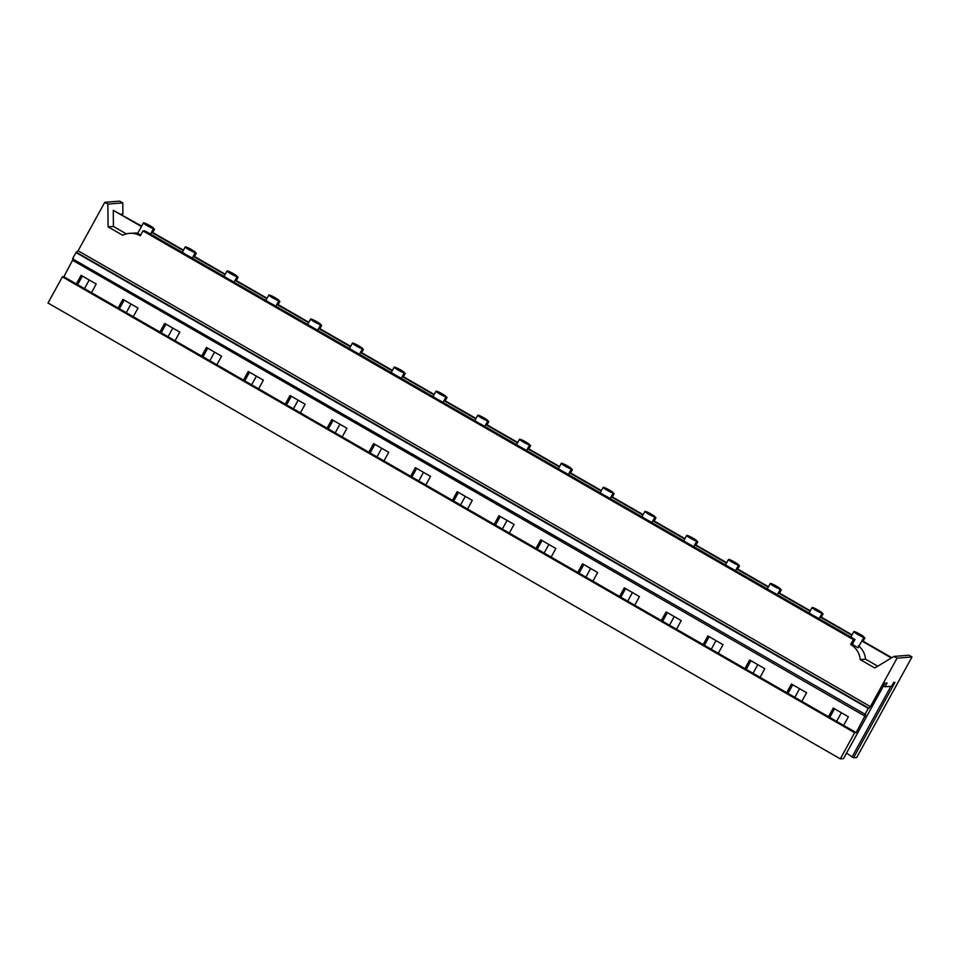 <?xml version="1.0" encoding="UTF-8"?>
<svg xmlns="http://www.w3.org/2000/svg" width="960" height="960" viewBox="0 0 960 960"><rect width="100%" height="100%" fill="white"/><g stroke="black" fill="none" stroke-linecap="round" stroke-linejoin="round"><path stroke-width="1.44" d="M854.676 732.72L840.3 758.868L48 303.024L62.376 276.876L854.676 732.72L856.128 732.6L843.624 725.4L848.376 716.772L833.244 708.06L828.492 716.7L843.624 725.4M73.356 258.768L63.84 276.756L62.376 276.876M104.76 202.32L107.832 204.084L122.772 202.896L119.7 201.132L104.76 202.32L78.12 250.776L75.996 252.54L72.54 258.828L865.692 714.612L856.128 732.6M91.476 292.656L96.216 284.028L81.084 275.316L76.344 283.944L118.128 307.992L122.868 299.352L138.012 308.064L133.26 316.704L159.912 332.028L164.664 323.4L179.796 332.112L175.044 340.74L201.696 356.076L206.448 347.436L221.58 356.148L216.84 364.776L243.48 380.112L248.232 371.484L263.364 380.184L258.624 388.824L285.276 404.16L290.016 395.52L305.148 404.232L300.408 412.86L327.06 428.196L331.8 419.568L346.944 428.268L342.192 436.908L368.844 452.244L373.596 443.604L388.728 452.316L383.976 460.944L410.628 476.28L415.38 467.652L430.512 476.352L425.772 484.992L452.412 500.328L457.164 491.688L472.296 500.4L467.556 509.028L494.208 524.364L498.948 515.736L514.08 524.436L509.34 533.076L535.992 548.412L540.732 539.772L555.876 548.484L551.124 557.112L564.444 564.78L577.776 572.448L582.528 563.82L597.66 572.52L592.908 581.16L619.56 596.484L624.312 587.856L639.444 596.568L634.692 605.196L661.344 620.532L666.096 611.892L681.228 620.604L676.488 629.244L703.14 644.568L707.88 635.94L723.012 644.652L718.272 653.28L744.924 668.616L749.664 659.976L764.808 668.688L760.056 677.328L786.708 692.652L791.46 684.024L806.592 692.724L801.84 701.364L828.492 716.7M77.616 284.688L82.356 276.048M126.36 233.892L113.436 226.452L108.12 226.872L122.7 235.26A19.26 18.852 -94.5 0 1 140.28 235.776L142.956 230.916L144.612 230.784A5.772 0.648 28.8 0 0 147.24 232.2L147.06 232.512M137.952 232.944L129.54 233.352M137.748 233.484L140.724 234.996M141.696 226.128L113.28 210.336L141.468 226.548M113.28 210.336L113.436 226.452M121.86 214.716L121.848 213.888L122.916 213.804L122.28 214.956M122.916 213.804L122.772 202.896M107.832 204.084L108.12 226.872M153.504 228.624L154.524 229.212L152.724 232.476M153.12 229.32L154.524 229.212M153.48 228.504A5.772 0.648 28.8 0 0 153.6 228.444A5.772 0.648 28.8 0 0 149.712 225.564A5.772 0.648 28.8 0 0 143.604 222.828A5.772 0.648 28.8 0 0 143.484 222.876A5.772 0.648 28.8 0 0 147.372 225.756A5.772 0.648 28.8 0 0 153.48 228.504M147.24 232.2L184.092 253.392A5.772 0.648 28.8 0 0 186.396 254.832A5.772 0.648 28.8 0 0 189.024 256.236L225.876 277.44A5.772 0.648 -151.2 0 0 228.18 278.868A5.772 0.648 -151.2 0 0 230.808 280.272L267.66 301.476A5.772 0.648 -151.2 0 0 269.976 302.916A5.772 0.648 -151.2 0 0 272.592 304.32L309.444 325.524A5.772 0.648 -151.2 0 0 311.76 326.952A5.772 0.648 -151.2 0 0 314.376 328.356L351.228 349.56A5.772 0.648 -151.2 0 0 353.544 351A5.772 0.648 -151.2 0 0 356.172 352.404L393.024 373.608A5.772 0.648 -151.2 0 0 395.328 375.036A5.772 0.648 -151.2 0 0 397.956 376.44L434.808 397.644A5.772 0.648 -151.2 0 0 437.112 399.072A5.772 0.648 -151.2 0 0 439.74 400.488L476.592 421.692A5.772 0.648 -151.2 0 0 478.908 423.12A5.772 0.648 -151.2 0 0 481.524 424.524L518.376 445.728A5.772 0.648 -151.2 0 0 520.692 447.156A5.772 0.648 -151.2 0 0 523.308 448.572L560.16 469.776A5.772 0.648 -151.2 0 0 562.476 471.204A5.772 0.648 -151.2 0 0 565.104 472.608L601.944 493.812A5.772 0.648 -151.2 0 0 604.26 495.24A5.772 0.648 -151.2 0 0 606.888 496.656L643.74 517.848A5.772 0.648 -151.2 0 0 646.044 519.288A5.772 0.648 -151.2 0 0 648.672 520.692L685.524 541.896A5.772 0.648 -151.2 0 0 687.828 543.324A5.772 0.648 -151.2 0 0 690.456 544.74L727.308 565.932A5.772 0.648 -151.2 0 0 729.624 567.372A5.772 0.648 -151.2 0 0 732.24 568.776L769.092 589.98A5.772 0.648 -151.2 0 0 771.408 591.408A5.772 0.648 -151.2 0 0 774.036 592.812L810.876 614.016A5.772 0.648 -151.2 0 0 813.192 615.456A5.772 0.648 -151.2 0 0 815.82 616.86L852.672 638.064A5.772 0.648 28.8 0 0 854.976 639.492L853.32 639.624L850.644 644.484A19.26 18.852 -94.5 0 1 860.22 659.592L865.536 659.172L877.752 666.192M853.32 639.624L142.956 230.916M860.22 659.592L874.8 667.98L893.976 656.4L897.048 658.164L870.42 706.608L868.284 708.384L864.828 714.672M75.996 252.54L868.284 708.384M63.84 276.756L76.344 283.944M786.708 692.652L801.84 701.364M744.924 668.616L760.056 677.328M703.14 644.568L718.272 653.28M661.344 620.532L676.488 629.244M619.56 596.484L634.692 605.196M577.776 572.448L592.908 581.16M535.992 548.412L551.124 557.112M494.208 524.364L509.34 533.076M452.412 500.328L467.556 509.028M410.628 476.28L425.772 484.992M368.844 452.244L383.976 460.944M327.06 428.196L342.192 436.908M285.276 404.16L300.408 412.86M243.48 380.112L258.624 388.824M201.696 356.076L216.84 364.776M159.912 332.028L175.044 340.74M118.128 307.992L133.26 316.704M840.3 758.868L843.504 758.616L884.988 683.172L887.088 683.004L885.012 686.772L891.624 686.256L893.7 682.476L894.996 682.38L853.524 757.812L856.704 757.56L912 656.976L897.048 658.164M787.98 693.384L792.732 684.756M746.196 669.348L750.948 660.708M704.412 645.312L709.152 636.672M662.628 621.264L667.368 612.636M620.832 597.228L625.584 588.588M579.048 573.18L583.8 564.552M537.264 549.144L542.016 540.504M495.48 525.096L500.22 516.468M453.696 501.06L458.436 492.42M411.9 477.012L416.652 468.384M370.116 452.976L374.868 444.336M328.332 428.928L333.084 420.3M286.548 404.892L291.288 396.252M244.764 380.844L249.504 372.216M202.98 356.808L207.72 348.168M161.184 332.76L165.936 324.132M119.4 308.724L124.152 300.096M829.764 717.432L834.516 708.792M883.488 685.896L885.012 686.772M846.54 753.096A31.776 3.588 -151.2 0 1 852.06 756.972L853.524 757.812M893.976 656.4L908.928 655.212L912 656.976M852.06 756.972L890.916 686.304M863.976 637.152A5.772 0.648 28.8 0 0 860.076 634.272A5.772 0.648 28.8 0 0 853.98 631.536A5.772 0.648 28.8 0 0 853.848 631.584A5.772 0.648 28.8 0 0 857.736 634.464A5.772 0.648 28.8 0 0 863.844 637.212A5.772 0.648 28.8 0 0 863.976 637.152L858.12 647.796L852.312 644.352L850.656 644.484M858.36 645.672C862.584 649.164 864.972 653.652 865.536 659.172M862.104 640.608L891.816 657.708M861.852 641.016L891.348 657.984M863.496 638.028L864.888 637.92L863.1 641.184M852.312 644.352L854.976 639.492M863.88 637.332L864.888 637.92M195.3 252.672L196.308 253.248L194.52 256.524M194.916 253.368L196.308 253.248M195.264 252.54A5.772 0.648 28.8 0 0 195.396 252.492A5.772 0.648 28.8 0 0 191.496 249.612A5.772 0.648 28.8 0 0 185.4 246.864A5.772 0.648 28.8 0 0 185.268 246.924A5.772 0.648 28.8 0 0 189.156 249.792A5.772 0.648 28.8 0 0 195.264 252.54M151.704 231.912L183.48 250.176M183.252 250.584L151.488 232.308M237.084 276.708L238.092 277.296L236.304 280.56M236.7 277.404L238.092 277.296M237.048 276.588A5.772 0.648 28.8 0 0 237.18 276.528A5.772 0.648 28.8 0 0 233.28 273.648A5.772 0.648 28.8 0 0 227.184 270.912A5.772 0.648 28.8 0 0 227.052 270.96A5.772 0.648 28.8 0 0 230.94 273.84A5.772 0.648 28.8 0 0 237.048 276.588M193.524 255.948L225.264 274.212M225.036 274.632L193.272 256.356M278.868 300.756L279.888 301.332L278.088 304.596M278.484 301.44L279.888 301.332M278.844 300.624A5.772 0.648 28.8 0 0 278.964 300.576A5.772 0.648 28.8 0 0 275.064 297.696A5.772 0.648 28.8 0 0 268.968 294.948A5.772 0.648 28.8 0 0 268.836 295.008A5.772 0.648 28.8 0 0 272.736 297.876A5.772 0.648 28.8 0 0 278.844 300.624M235.272 279.996L267.06 298.26M266.82 298.668L235.056 280.392M320.652 324.792L321.672 325.38L319.872 328.644M320.268 325.488L321.672 325.38M320.628 324.672A5.772 0.648 28.8 0 0 320.748 324.612A5.772 0.648 28.8 0 0 316.848 321.732A5.772 0.648 28.8 0 0 310.752 318.996A5.772 0.648 28.8 0 0 310.632 319.044A5.772 0.648 28.8 0 0 314.52 321.924A5.772 0.648 28.8 0 0 320.628 324.672M277.092 304.032L308.844 322.296M308.616 322.716L276.84 304.44M362.436 348.828L363.456 349.416L361.656 352.68M362.052 349.524L363.456 349.416M362.412 348.708A5.772 0.648 28.8 0 0 362.532 348.66A5.772 0.648 28.8 0 0 358.644 345.78A5.772 0.648 28.8 0 0 352.536 343.032A5.772 0.648 28.8 0 0 352.416 343.092A5.772 0.648 28.8 0 0 356.304 345.96A5.772 0.648 28.8 0 0 362.412 348.708M318.852 328.068L350.628 346.332M350.4 346.752L318.624 328.476M404.22 372.876L405.24 373.464L403.44 376.728M403.848 373.572L405.24 373.464M404.196 372.756A5.772 0.648 28.8 0 0 404.328 372.696A5.772 0.648 28.8 0 0 400.428 369.816A5.772 0.648 28.8 0 0 394.332 367.08A5.772 0.648 28.8 0 0 394.2 367.128A5.772 0.648 28.8 0 0 398.088 370.008A5.772 0.648 28.8 0 0 404.196 372.756M360.672 352.116L392.412 370.38M392.184 370.8L360.42 352.512M446.016 396.912L447.024 397.5L445.236 400.764M445.632 397.608L447.024 397.5M445.98 396.792A5.772 0.648 28.8 0 0 446.112 396.744A5.772 0.648 28.8 0 0 442.212 393.864A5.772 0.648 28.8 0 0 436.116 391.116A5.772 0.648 28.8 0 0 435.984 391.176A5.772 0.648 28.8 0 0 439.872 394.044A5.772 0.648 28.8 0 0 445.98 396.792M402.42 376.152L434.196 394.416M433.968 394.836L402.204 376.56M487.8 420.96L488.82 421.548L487.02 424.812M487.416 421.656L488.82 421.548M487.776 420.84A5.772 0.648 28.8 0 0 487.896 420.78A5.772 0.648 28.8 0 0 483.996 417.9A5.772 0.648 28.8 0 0 477.9 415.152A5.772 0.648 28.8 0 0 477.768 415.212A5.772 0.648 28.8 0 0 481.668 418.092A5.772 0.648 28.8 0 0 487.776 420.84M444.204 400.2L475.992 418.464M475.752 418.884L443.988 400.596M529.584 444.996L530.604 445.584L528.804 448.848M529.2 445.692L530.604 445.584M529.56 444.876A5.772 0.648 28.8 0 0 529.68 444.816A5.772 0.648 28.8 0 0 525.78 441.948A5.772 0.648 28.8 0 0 519.684 439.2A5.772 0.648 28.8 0 0 519.564 439.26A5.772 0.648 28.8 0 0 523.452 442.128A5.772 0.648 28.8 0 0 529.56 444.876M486.024 424.236L517.776 442.5M517.548 442.92L485.772 424.644M571.368 469.044L572.388 469.62L570.588 472.896M570.984 469.74L572.388 469.62M571.344 468.924A5.772 0.648 28.8 0 0 571.464 468.864A5.772 0.648 28.8 0 0 567.576 465.984A5.772 0.648 28.8 0 0 561.468 463.236A5.772 0.648 28.8 0 0 561.348 463.296A5.772 0.648 28.8 0 0 565.236 466.176A5.772 0.648 28.8 0 0 571.344 468.924M527.784 448.284L559.56 466.548M559.332 466.968L527.556 448.68M613.152 493.08L614.172 493.668L612.372 496.932M612.78 493.776L614.172 493.668M613.128 492.96A5.772 0.648 28.8 0 0 613.26 492.9A5.772 0.648 28.8 0 0 609.36 490.032A5.772 0.648 28.8 0 0 603.264 487.284A5.772 0.648 28.8 0 0 603.132 487.344A5.772 0.648 28.8 0 0 607.02 490.212A5.772 0.648 28.8 0 0 613.128 492.96M569.604 472.32L601.344 490.584M601.116 491.004L569.34 472.728M654.948 517.128L655.956 517.704L654.168 520.98M654.564 517.824L655.956 517.704M654.912 517.008A5.772 0.648 28.8 0 0 655.044 516.948A5.772 0.648 28.8 0 0 651.144 514.068A5.772 0.648 28.8 0 0 645.048 511.32A5.772 0.648 28.8 0 0 644.916 511.38A5.772 0.648 28.8 0 0 648.804 514.248A5.772 0.648 28.8 0 0 654.912 517.008M611.352 496.368L643.128 514.632M642.9 515.052L611.136 496.764M696.732 541.164L697.752 541.752L695.952 545.016M696.348 541.86L697.752 541.752M696.696 541.044A5.772 0.648 28.8 0 0 696.828 540.984A5.772 0.648 28.8 0 0 692.928 538.104A5.772 0.648 28.8 0 0 686.832 535.368A5.772 0.648 28.8 0 0 686.7 535.428A5.772 0.648 28.8 0 0 690.6 538.296A5.772 0.648 28.8 0 0 696.696 541.044M653.172 520.404L684.924 538.668M684.684 539.088L652.92 520.812M738.516 565.212L739.536 565.788L737.736 569.064M738.132 565.908L739.536 565.788M738.492 565.08A5.772 0.648 28.8 0 0 738.612 565.032A5.772 0.648 28.8 0 0 734.712 562.152A5.772 0.648 28.8 0 0 728.616 559.404A5.772 0.648 28.8 0 0 728.496 559.464A5.772 0.648 28.8 0 0 732.384 562.332A5.772 0.648 28.8 0 0 738.492 565.08M694.932 544.452L726.708 562.716M726.48 563.124L694.704 544.848M780.3 589.248L781.32 589.836L779.52 593.1M779.916 589.944L781.32 589.836M780.276 589.128A5.772 0.648 28.8 0 0 780.396 589.068A5.772 0.648 28.8 0 0 776.508 586.188A5.772 0.648 28.8 0 0 770.4 583.452A5.772 0.648 28.8 0 0 770.28 583.5A5.772 0.648 28.8 0 0 774.168 586.38A5.772 0.648 28.8 0 0 780.276 589.128M736.752 568.488L768.492 586.752M768.264 587.172L736.488 568.896M822.084 613.296L823.104 613.872L821.304 617.136M821.712 613.992L823.104 613.872M822.06 613.164A5.772 0.648 28.8 0 0 822.192 613.116A5.772 0.648 28.8 0 0 818.292 610.236A5.772 0.648 28.8 0 0 812.184 607.488A5.772 0.648 28.8 0 0 812.064 607.548A5.772 0.648 28.8 0 0 815.952 610.416A5.772 0.648 28.8 0 0 822.06 613.164M778.5 592.536L810.276 610.8M810.048 611.208L778.272 592.932M820.284 616.572L852.06 634.836M851.832 635.256L820.068 616.98M89.22 279.996L84.468 288.624M131.004 304.032L126.252 312.672M172.788 328.08L168.048 336.708M214.572 352.116L209.832 360.756M256.368 376.164L251.616 384.792M298.152 400.2L293.4 408.84M339.936 424.248L335.184 432.876M381.72 448.284L376.98 456.912M423.504 472.32L418.764 480.96M465.3 496.368L460.548 504.996M507.084 520.404L502.332 529.044M548.868 544.452L544.116 553.08M590.652 568.488L585.912 577.128M632.436 592.536L627.696 601.164M674.22 616.572L669.48 625.212M716.016 640.62L711.264 649.248M757.8 664.656L753.048 673.296M799.584 688.704L794.844 697.332M841.368 712.74L836.628 721.38M78.12 250.776L870.42 706.608M76.812 252.48L869.112 708.324M72.828 260.412L865.116 716.256M150.336 234.396L153.6 228.444M137.628 233.52L143.484 222.876M850.692 637.344L853.848 631.584M192.12 258.444L195.396 252.492M182.1 252.672L185.268 246.924M233.904 282.48L237.18 276.528M223.896 276.72L227.052 270.96M275.688 306.528L278.964 300.576M265.68 300.756L268.836 295.008M317.484 330.564L320.748 324.612M307.464 324.804L310.632 319.044M359.268 354.6L362.532 348.66M349.248 348.84L352.416 343.092M401.052 378.648L404.328 372.696M391.032 372.888L394.2 367.128M442.836 402.684L446.112 396.744M432.828 396.924L435.984 391.176M484.62 426.732L487.896 420.78M474.612 420.972L477.768 415.212M526.416 450.768L529.68 444.816M516.396 445.008L519.564 439.26M568.2 474.816L571.464 468.864M558.18 469.056L561.348 463.296M609.984 498.852L613.26 492.9M599.964 493.092L603.132 487.344M651.768 522.9L655.044 516.948M641.76 517.14L644.916 511.38M693.552 546.936L696.828 540.984M683.544 541.176L686.7 535.428M735.348 570.984L738.612 565.032M725.328 565.212L728.496 559.464M777.132 595.02L780.396 589.068M767.112 589.26L770.28 583.5M818.916 619.068L822.192 613.116M808.896 613.296L812.064 607.548"/></g></svg>
